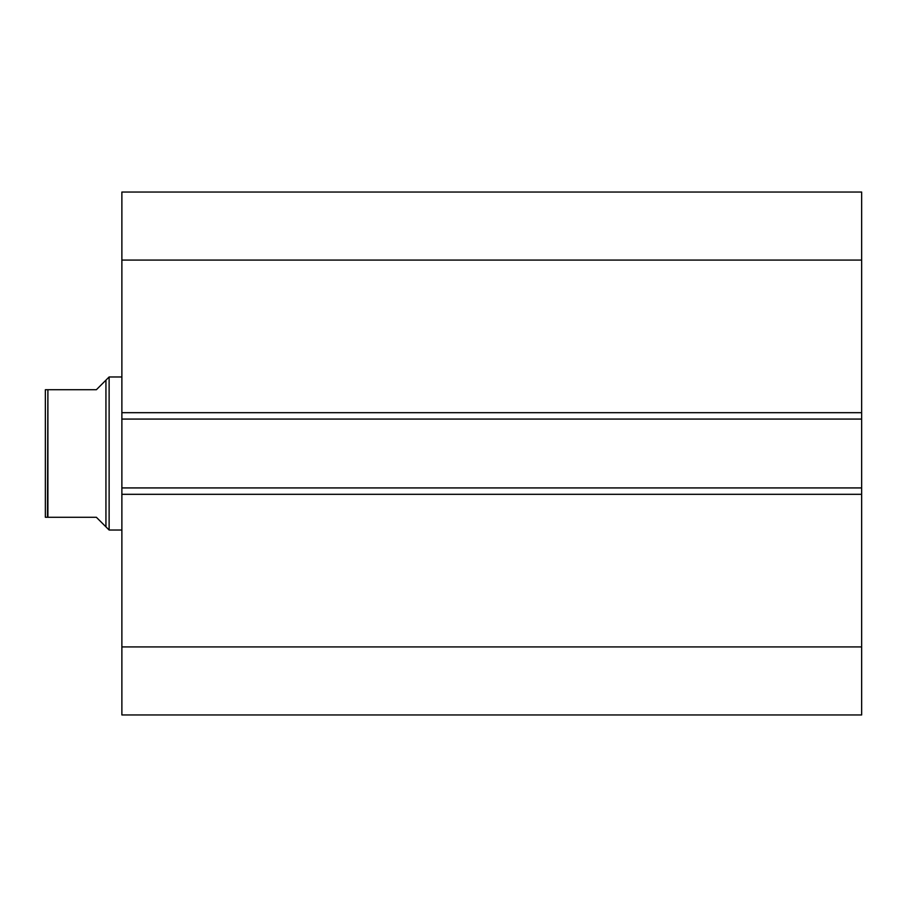 <?xml version="1.0" encoding="UTF-8"?>
<svg xmlns="http://www.w3.org/2000/svg" width="907" height="907" viewBox="0 0 907 907"><rect width="100%" height="100%" fill="white"/><g stroke="black" fill="none" stroke-linecap="round" stroke-linejoin="round"><path stroke-width="1.36" d="M121.878 487.943L121.878 494.315L861.65 494.315L861.65 419.068L861.65 487.932L121.878 487.932L121.878 646.929L861.65 646.929L121.878 646.929L121.878 494.315L861.65 494.315L861.65 714.965L121.878 714.965L121.878 646.929L121.878 714.965L861.65 714.965L861.65 487.943M861.65 419.057L861.65 192.035L121.878 192.035L121.878 260.071L121.878 192.035L861.65 192.035M861.65 487.932L121.878 487.932L121.878 419.068L861.65 419.068L861.65 412.685L121.878 412.685L121.878 260.071L861.65 260.071L861.65 412.685L121.878 412.685L121.878 260.071L861.65 260.071L861.65 192.023M121.878 419.057L121.878 412.685L121.878 419.068L861.65 419.068M121.878 487.932L121.878 419.068M109.123 530.028L105.938 526.842L109.123 530.028L121.878 530.028L109.123 530.028L109.123 376.972L121.878 376.972L109.123 376.972L109.123 530.028M105.938 380.158L109.123 376.972L105.938 380.158L105.938 526.842L105.938 380.158L96.369 389.727L47.901 389.727L47.901 517.273L96.369 517.273L105.938 526.842L96.369 517.273L47.459 517.273L47.901 389.727L45.35 389.727L45.35 517.273L45.35 389.727L96.369 389.727L105.938 380.158L96.369 389.727M103.5 524.405L96.369 517.273M47.901 517.273L47.13 517.273M46.529 517.273L45.803 517.273"/></g></svg>
